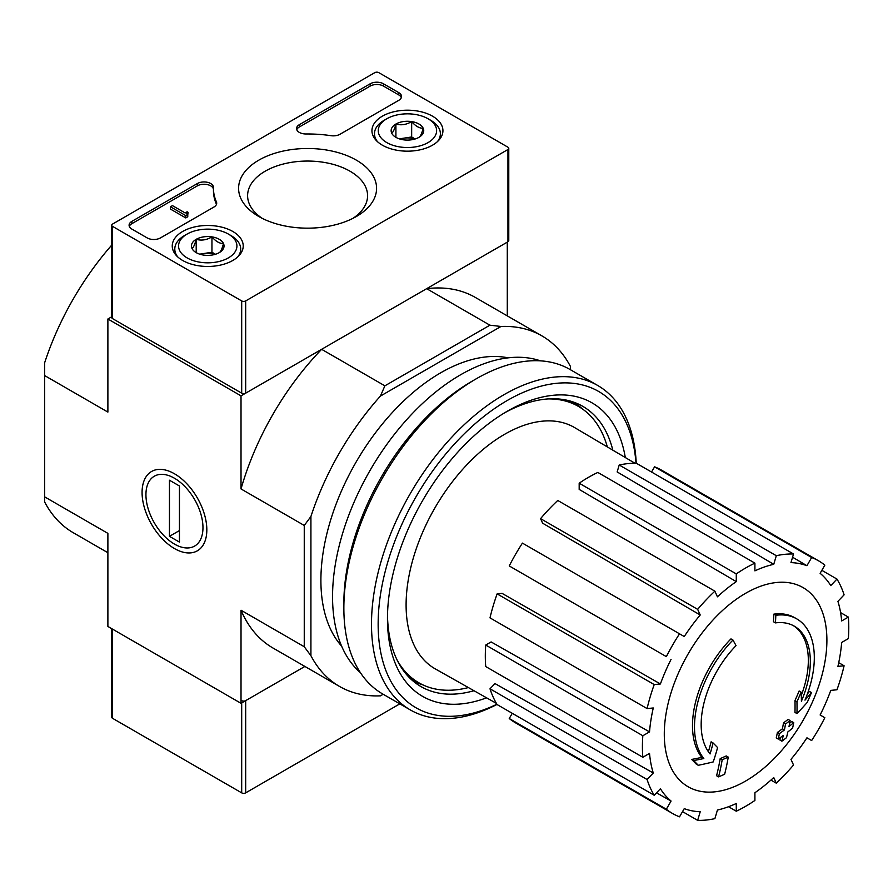 <?xml version="1.0" encoding="UTF-8"?>
<svg xmlns="http://www.w3.org/2000/svg" width="893" height="893" viewBox="0 0 893 893"><rect width="100%" height="100%" fill="white"/><g stroke="black" fill="none" stroke-linecap="round" stroke-linejoin="round"><path stroke-width="1.34" d="M775.448 622.89L773.45 621.729A329.472 241.791 -100.2 0 0 773.84 614.138L775.838 615.288A84.723 48.914 -60 0 1 796.768 618.882A84.723 48.914 -60 0 1 804.984 700.123A324.494 217.032 -9.5 0 0 811.48 692.566A316.1 254.55 103.8 0 1 807.25 702.367A323.076 216.084 170.5 0 1 796.958 713.574A325.867 152.614 -128 0 0 796.958 701.764A322.485 259.696 -76.2 0 0 801.133 692.153A324.65 152.044 52 0 1 801.412 701.206A77.189 44.572 -60 0 0 794.346 626.183A77.189 44.572 -60 0 0 775.448 622.89A329.472 241.791 -100.2 0 0 775.838 615.288M773.84 614.138A84.723 48.914 -60 0 1 794.77 617.733L796.768 618.882M793.341 625.636A77.189 44.572 -60 0 1 801.278 695.446M796.958 713.574L794.96 712.413A325.867 152.614 -128 0 0 794.96 700.614A322.485 259.696 -76.2 0 0 799.135 690.992L801.133 692.153M794.96 700.614L796.958 701.764M807.406 693.883A324.494 217.032 -9.5 0 0 809.482 691.416L811.48 692.566M698.27 765.29L696.272 764.129A316.1 42.596 -144.5 0 0 691.673 759.43A324.494 151.966 8 0 0 701.82 757.376A84.723 48.914 -60 0 1 730.965 638.886L732.963 640.035A329.472 117.932 45.7 0 1 736.055 645.628A77.189 44.572 -60 0 0 710.091 753.938A324.65 217.133 -110.5 0 0 713.094 742.976A322.485 43.456 35.5 0 1 717.604 747.586A325.867 217.948 69.5 0 1 713.228 761.919A323.076 151.308 -172 0 1 698.27 765.29A316.1 42.596 -144.5 0 0 693.671 760.579A324.494 151.966 8 0 0 703.818 758.525A84.723 48.914 -60 0 1 732.963 640.035M701.82 757.376L703.818 758.525M691.673 759.43L693.671 760.579M708.395 751.727A324.65 217.133 -110.5 0 0 711.107 741.826L713.094 742.976M718.575 776.877L716.577 775.727A325.967 188.2 -120 0 0 720.193 758.604L722.191 759.753A324.449 187.318 0 0 0 728.253 757.108A326.994 188.791 60 0 1 724.647 774.242A319.381 184.393 180 0 1 718.575 776.877A325.967 188.2 -120 0 0 722.191 759.753M720.193 758.604A324.449 187.318 0 0 0 726.255 755.947L728.253 757.108M778.25 739.08L776.251 737.931A327.887 189.305 -120 0 0 777.401 732.45A322.92 186.436 0 0 0 782.424 728.811A326.994 188.791 -120 0 0 783.507 722.895L785.505 724.056A324.449 187.318 0 0 0 790.093 720.551A325.967 188.2 60 0 1 789.01 726.455A322.92 186.436 0 0 0 793.743 722.66A324.695 187.463 60 0 1 792.582 728.141A321.313 185.51 180 0 1 787.849 731.936A325.967 188.2 60 0 1 786.476 737.685A319.381 184.393 180 0 1 781.9 741.19A326.994 188.791 -120 0 0 783.261 735.441A321.313 185.51 180 0 1 778.25 739.08A327.887 189.305 -120 0 0 779.399 733.6A322.92 186.436 0 0 0 784.422 729.961A326.994 188.791 -120 0 0 785.505 724.056M783.507 722.895A324.449 187.318 0 0 0 788.095 719.401L790.093 720.551M782.424 728.811L784.422 729.961M777.401 732.45L779.399 733.6M780.538 737.451A326.994 188.791 -120 0 1 779.902 740.029L781.9 741.19M789.624 723.241A322.92 186.436 0 0 0 791.745 721.511L793.743 722.66M111.725 316.781L107.886 319.002L241.021 395.856L321.636 349.319A202.398 116.86 120 0 0 241.021 488.94L241.021 395.856M380.44 695.848L383.186 694.263L380.44 695.848A202.398 116.86 120 0 1 339.519 686.438A202.398 116.86 120 0 1 310.92 655.708L310.92 516.5A202.398 116.86 120 0 1 380.44 396.068L384.872 385.832L321.636 349.319M384.872 385.832L489.911 325.186L426.675 288.673L507.291 242.137L507.291 315.876M111.725 245.117A202.398 116.86 120 0 0 44.65 362.77L44.65 501.978A202.398 116.86 120 0 0 73.259 532.719L107.886 552.711M44.65 496.865L107.886 533.367L107.886 626.451L241.021 703.316L304.893 666.446L245.675 700.625L245.675 792.861L399.83 703.863M174.459 473.77L174.459 473.77A45.789 26.433 60 0 1 206.83 529.85A45.789 26.433 60 0 1 174.459 548.548A45.789 26.433 60 0 1 142.076 492.467A45.789 26.433 60 0 1 174.459 473.77L174.459 473.77M310.92 655.708L304.256 646.744L304.256 525.452L241.021 488.94M44.65 375.573L107.886 412.086L107.886 319.002M241.021 703.316L241.021 610.232A202.398 116.86 120 0 0 272.957 648.005L339.519 686.438M304.256 646.744L241.021 610.232M341.651 646.175A169.447 97.828 -60 0 1 355.994 462.239A169.447 97.828 -60 0 1 508.106 357.847M570.527 369.78L570.527 366.61A202.398 116.86 120 0 0 541.917 335.88A202.398 116.86 120 0 0 500.995 326.47L380.44 396.068M489.911 325.186L500.995 326.47M541.917 335.88L475.355 297.447A202.398 116.86 120 0 0 426.675 288.673M304.256 525.452L310.92 516.5M468.401 687.565A159.568 92.124 -60 0 1 418.85 682.777A159.568 92.124 -60 0 1 397.151 660.128M547.945 398.937A159.568 92.124 -60 0 1 578.418 406.404A159.568 92.124 -60 0 1 607.34 446.924M418.85 682.777L412.198 678.937A159.568 92.124 -60 0 1 408.168 676.369M567.513 400.365A159.568 92.124 -60 0 1 571.754 402.564L578.418 406.404M422.992 684.931A160.785 92.827 -60 0 1 412.399 680.466M573.183 401.984A160.785 92.827 -60 0 1 582.348 408.916M745.599 781.051A114.974 66.383 -60 0 1 664.292 734.113A114.974 66.383 -60 0 1 745.599 593.298A114.974 66.383 -60 0 1 826.896 640.236A114.974 66.383 -60 0 1 745.599 781.051M736.279 573.898L736.279 581.622L579.177 489.409L579.177 483.202L736.279 573.898A145.916 84.243 120 0 1 754.909 563.137L754.909 570.861A136.506 78.807 -60 0 1 773.751 564.309L617.152 471.928L619.206 465.007L776.307 555.703L773.751 564.309M714.88 591.166A145.916 84.243 120 0 0 697.656 609.35L540.566 518.643A145.916 84.243 120 0 1 557.779 500.471L714.88 591.166L717.436 596.825A136.506 78.807 -60 0 1 736.279 581.622M697.656 609.35L700.224 614.998L542.62 523.198L540.566 518.643M679.528 633.807A145.916 84.243 120 0 0 666.345 656.634L509.244 565.939A145.916 84.243 120 0 1 522.427 543.111L684.25 636.542A136.506 78.807 -60 0 1 700.224 614.998M666.345 656.634L513.051 568.138M660.407 683.971L654.223 684.574L497.133 593.878L502.1 593.387L660.407 683.971A136.506 78.807 -60 0 1 671.067 659.369M654.223 684.574A145.916 84.243 120 0 0 647.09 708.584L653.274 707.97A136.506 78.807 -60 0 0 649.524 731.88L642.837 735.743A145.916 84.243 120 0 0 642.837 757.264L649.524 753.402A136.506 78.807 -60 0 0 653.274 772.992L647.09 779.511A145.916 84.243 120 0 0 654.223 795.272L660.407 788.753A136.506 78.807 -60 0 0 671.067 801.032L666.345 809.225A145.916 84.243 120 0 0 672.641 813.545A145.916 84.243 120 0 0 679.528 816.827L684.25 808.645A136.506 78.807 -60 0 0 700.224 811.737L697.656 820.354A145.916 84.243 120 0 0 714.88 818.647L717.436 810.04A136.506 78.807 -60 0 0 736.279 803.488L736.279 811.212A145.916 84.243 120 0 0 754.909 800.452L754.909 792.727A136.506 78.807 -60 0 0 773.751 777.524L776.307 783.183A145.916 84.243 120 0 0 793.531 765L790.964 759.351A136.506 78.807 -60 0 0 806.937 737.808L811.659 740.543A145.916 84.243 120 0 0 824.842 717.715L820.12 714.98A136.506 78.807 -60 0 0 830.78 690.389L836.964 689.776A145.916 84.243 120 0 0 844.097 665.776L837.913 666.379A136.506 78.807 -60 0 0 841.664 642.469L848.35 638.607A145.916 84.243 120 0 0 848.35 617.085L841.664 620.948A136.506 78.807 -60 0 0 837.913 601.357L844.097 594.838A145.916 84.243 120 0 0 836.964 579.077L830.78 585.596A136.506 78.807 -60 0 0 820.12 573.317L824.842 565.135A145.916 84.243 120 0 0 818.546 560.804A145.916 84.243 120 0 0 811.659 557.522L806.937 565.704L792.571 557.221M619.206 465.007A145.916 84.243 120 0 1 636.43 463.3L793.531 553.995L790.964 562.612A136.506 78.807 -60 0 1 806.937 565.704M793.531 553.995A145.916 84.243 120 0 0 776.307 555.703M496.396 703.36L435.371 668.946A139.33 80.437 -60 0 1 434.958 507.827A139.33 80.437 -60 0 1 574.69 427.635L635.012 463.277M656.534 792.839L671.067 801.032M647.09 779.511L490 688.804L494.968 683.569L653.274 772.992M642.837 735.743L485.736 645.036L491.117 641.933L649.524 731.88M485.736 645.036A145.916 84.243 120 0 0 485.736 666.558L642.837 757.264M497.133 593.878A145.916 84.243 120 0 0 490 617.878L647.09 708.584M579.177 483.202A145.916 84.243 120 0 1 597.819 472.442L754.909 563.137M818.546 560.804L661.456 470.109A145.916 84.243 120 0 0 654.569 466.827L811.659 557.522M654.569 466.827L651.555 472.029M821.839 570.337L836.964 579.077M840.592 612.609L848.35 617.085M838.728 662.673L844.097 665.776M770.938 780.08L776.307 783.183M728.521 806.725L736.279 811.212M682.531 811.614L697.656 820.354M512.258 713.306L509.244 718.519L666.345 809.225M509.244 718.519A145.916 84.243 120 0 0 515.54 722.839L672.641 813.545M490 688.804A145.916 84.243 120 0 0 497.133 704.577L654.223 795.272M496.91 704.22A182.63 105.441 -60 0 1 378.197 620.122A182.63 105.441 -60 0 1 503.819 402.531A182.63 105.441 -60 0 1 636.006 463.288M486.573 697.824A169.447 97.828 -60 0 1 387.462 618.771A169.447 97.828 -60 0 1 507.28 411.238A169.447 97.828 -60 0 1 625.301 457.54M497.033 704.421A187.34 108.165 -60 0 1 410.289 709.902A187.34 108.165 -60 0 1 410.289 493.583A187.34 108.165 -60 0 1 597.629 385.43A187.34 108.165 -60 0 1 636.24 463.3M410.289 709.902L382.662 693.961A187.34 108.165 -60 0 1 343.861 608.2A187.34 108.165 -60 0 1 476.326 378.755A187.34 108.165 -60 0 1 570.002 369.479L597.629 385.43M343.861 608.2L343.861 603.199A181.223 104.626 -60 0 1 472.006 381.255L476.326 378.755M360.459 672.742A181.223 104.626 -60 0 1 370.082 470.377A181.223 104.626 -60 0 1 540.522 360.861M473.96 690.713A161.812 93.419 -60 0 1 420.983 686.594A161.812 93.419 -60 0 1 387.495 615.59M504.556 412.845A161.812 93.419 -60 0 1 582.783 406.337A161.812 93.419 -60 0 1 612.832 450.172M111.725 628.672L111.725 717.157A2.824 1.63 0 0 0 112.551 718.307L241.69 792.861A2.824 1.63 0 0 0 245.675 792.861M241.69 700.625A2.824 1.63 0 0 0 245.675 700.625M241.69 300.93L112.551 226.376A2.824 1.63 180 0 1 111.725 225.226A2.824 1.63 180 0 1 112.551 224.065L374.814 72.646A2.824 1.63 180 0 1 378.811 72.646L507.95 147.211A2.824 1.63 180 0 1 508.776 148.361A2.824 1.63 180 0 1 507.95 149.511L245.675 300.93A2.824 1.63 180 0 1 241.69 300.93L241.69 393.166L112.551 318.611A2.824 1.63 180 0 1 111.725 317.461L111.725 225.226M432.536 116.19A35.486 20.494 180 0 1 442.928 130.936A35.486 20.494 180 0 1 407.431 151.174A35.486 20.494 180 0 1 371.946 130.936A35.486 20.494 180 0 1 393.657 111.804A35.486 20.494 180 0 1 432.536 116.19M232.827 231.488A35.486 20.494 180 0 1 243.22 246.222A35.486 20.494 180 0 1 207.734 266.46A35.486 20.494 180 0 1 172.249 246.222A35.486 20.494 180 0 1 193.96 227.09A35.486 20.494 180 0 1 232.827 231.488M356.374 160.16A68.995 39.839 180 0 1 356.374 216.497A68.995 39.839 180 0 1 258.791 216.497A68.995 39.839 180 0 1 258.803 160.16A68.995 39.839 180 0 1 356.374 160.16M160.472 237.906A9.41 5.436 180 0 1 147.166 237.906L131.851 229.066A9.41 5.436 180 0 1 129.094 225.226A9.41 5.436 180 0 1 131.851 221.375L197.386 183.545A9.41 5.436 180 0 1 207.645 182.362A9.41 5.436 180 0 1 213.46 187.385A9.41 5.436 180 0 1 213.46 187.474A94.145 54.35 180 0 0 213.449 188.323A94.145 54.35 180 0 0 216.407 201.84A9.41 5.436 180 0 1 216.698 203.191A9.41 5.436 180 0 1 213.94 207.031L160.472 237.906M339.987 134.263A9.41 5.436 180 0 1 330.99 135.68A94.145 54.35 180 0 0 306.098 133.983A9.41 5.436 180 0 1 296.543 128.547A9.41 5.436 180 0 1 299.3 124.707L370.16 83.797A9.41 5.436 180 0 1 383.477 83.797L398.78 92.638A9.41 5.436 180 0 1 401.537 96.477A9.41 5.436 180 0 1 398.78 100.317L339.987 134.263M508.776 148.361L508.776 240.597A2.824 1.63 180 0 1 507.95 241.746L245.675 393.166A2.824 1.63 180 0 1 241.69 393.166M262.207 218.338A59.987 34.637 180 0 1 247.618 196.449A59.987 34.637 180 0 1 284.019 163.843A59.987 34.637 180 0 1 350 171.199A59.987 34.637 180 0 1 367.559 196.449A59.987 34.637 180 0 1 352.969 218.338M129.306 226.376A9.41 5.436 180 0 1 131.851 223.685L197.386 185.844A9.41 5.436 180 0 1 207.422 184.617A9.41 5.436 180 0 1 213.449 189.405M216.486 204.341A9.41 5.436 180 0 0 216.407 204.151A94.145 54.35 180 0 1 213.449 190.633L213.449 188.323M187.764 214.465L187.764 216.765L185.766 217.925L185.766 215.615L187.764 214.465L187.106 214.074A1.418 0.815 180 0 1 186.693 213.505A1.418 0.815 180 0 1 187.106 212.925L188.099 212.344L187.106 211.775L185.175 212.969L172.461 205.624L170.463 206.774L185.766 215.615M188.099 212.344L187.764 214.845M185.766 217.925L170.463 209.085L170.463 206.774M296.755 129.697A9.41 5.436 180 0 1 299.3 127.007L370.16 86.096A9.41 5.436 180 0 1 383.477 86.096L398.78 94.937A9.41 5.436 180 0 1 401.325 97.627M191.984 248.41A16.308 9.41 180 0 1 196.203 239.324A16.308 9.41 180 0 1 211.954 236.879A16.308 9.41 180 0 1 223.484 243.543C222.089 248.868 220.683 251.904 219.265 252.63A16.308 9.41 180 0 1 203.515 255.063A16.308 9.41 180 0 1 196.203 252.63A16.308 9.41 180 0 1 191.984 248.41C193.39 247.718 194.797 244.693 196.203 239.324C201.427 240.831 206.674 240.027 211.954 236.879C215.793 241.411 219.633 243.633 223.484 243.543A16.308 9.41 180 0 1 219.265 252.63M231.041 235.596L228.374 234.066A29.179 16.844 180 0 1 228.374 257.887A29.179 16.844 180 0 1 187.106 257.887A29.179 16.844 180 0 1 187.106 234.066A29.179 16.844 180 0 1 228.374 234.066L231.03 235.596A32.952 19.021 180 0 1 231.041 235.596A32.952 19.021 180 0 1 240.686 249.047A32.952 19.021 180 0 1 237.717 256.938M177.752 256.938A32.952 19.021 180 0 1 174.794 249.047A32.952 19.021 180 0 1 184.438 235.596L187.106 234.066M200.4 254.382A14.121 8.149 180 0 1 204.084 253.478L199.675 254.159M215.447 254.271L211.954 252.25L204.084 253.478A14.121 8.149 180 0 1 215.079 254.382M211.954 252.25L211.954 236.879M196.203 252.485L196.203 239.324M391.692 133.113A16.308 9.41 180 0 1 395.912 124.027A16.308 9.41 180 0 1 411.662 121.582A16.308 9.41 180 0 1 423.182 128.246C421.786 133.582 420.38 136.607 418.962 137.332A16.308 9.41 180 0 1 403.212 139.777A16.308 9.41 180 0 1 395.912 137.332A16.308 9.41 180 0 1 391.692 133.113C393.087 132.432 394.494 129.396 395.912 124.027C401.124 125.545 406.371 124.73 411.662 121.582C415.491 126.114 419.33 128.335 423.182 128.246A16.308 9.41 180 0 1 418.962 137.332M430.739 120.298L428.071 118.769A29.179 16.844 180 0 1 428.071 142.59A29.179 16.844 180 0 1 386.803 142.59A29.179 16.844 180 0 1 386.803 118.769A29.179 16.844 180 0 1 428.071 118.769L430.739 120.298A32.952 19.021 180 0 1 440.383 133.749A32.952 19.021 180 0 1 437.425 141.641M377.449 141.641A32.952 19.021 180 0 1 374.491 133.749A32.952 19.021 180 0 1 384.135 120.298L386.803 118.769M400.097 139.085A14.121 8.149 180 0 1 403.781 138.181L399.372 138.862M415.145 138.973L411.662 136.964L403.781 138.181A14.121 8.149 180 0 1 414.776 139.085M411.662 136.964L411.662 121.582M395.912 137.187L395.912 124.027M174.459 544.083L174.459 544.083A40.319 23.274 60 0 1 145.939 494.7A40.319 23.274 60 0 1 174.459 478.235A40.319 23.274 60 0 1 202.968 527.618A40.319 23.274 60 0 1 174.459 544.083M179.448 542.096L169.458 536.336L169.458 480.222L179.448 485.982L179.448 542.096M179.448 530.565L169.458 536.336M241.69 702.936L241.69 792.861M112.551 629.141L112.551 718.307M112.551 318.611L112.551 226.376M507.95 241.746L507.95 149.511M245.675 393.166L245.675 300.93M131.851 223.685L131.851 221.375M197.386 185.844L197.386 183.545M216.407 204.151L216.407 201.84M187.106 214.074L187.106 212.925M398.78 94.937L398.78 92.638M383.477 86.096L383.477 83.797M370.16 86.096L370.16 83.797M299.3 127.007L299.3 124.707M174.794 249.047L174.794 253.59M240.686 249.047L240.686 253.59M374.491 133.749L374.491 138.292M440.383 133.749L440.383 138.292"/></g></svg>
